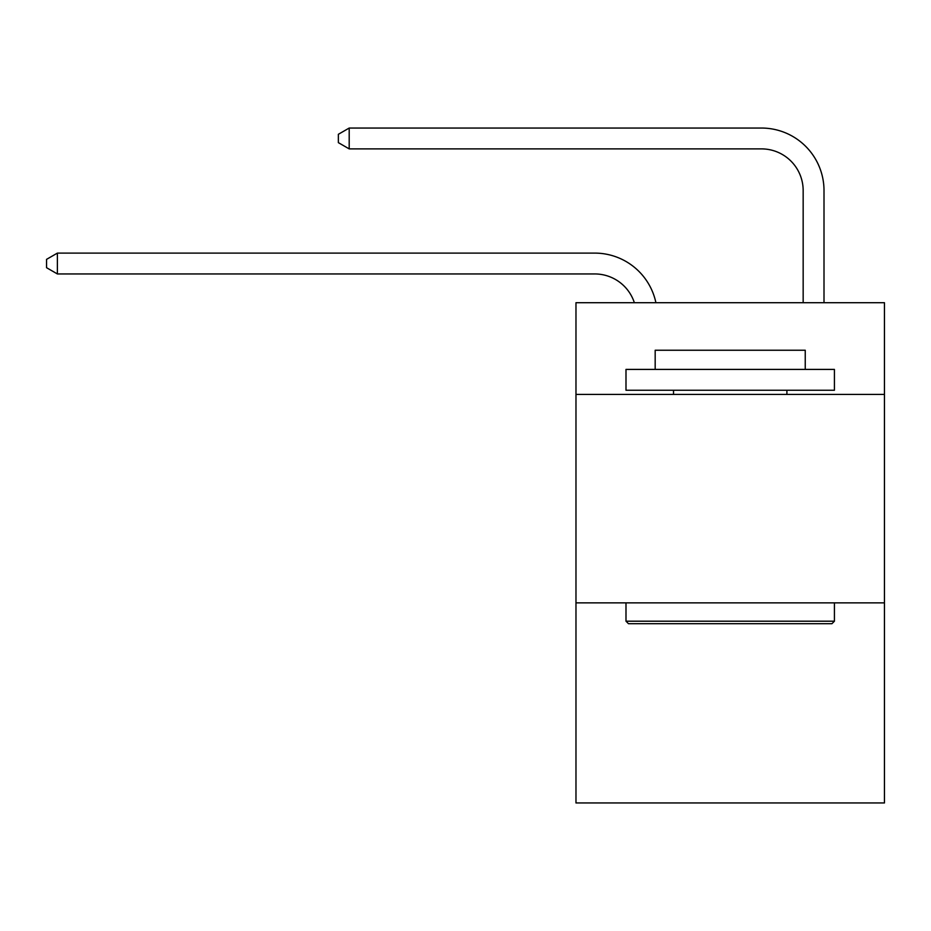 <?xml version="1.0" encoding="UTF-8"?>
<svg xmlns="http://www.w3.org/2000/svg" width="931" height="931" viewBox="0 0 931 931"><rect width="100%" height="100%" fill="white"/><g stroke="black" fill="none" stroke-linecap="round" stroke-linejoin="round"><path stroke-width="1.4" d="M884.45 394.43L884.45 302.715L575.975 302.715L575.975 394.43L884.45 394.43L884.45 802.953L575.975 802.953L575.975 394.43M884.45 602.857L575.975 602.857M594.723 253.104L57.385 253.104L594.723 253.104A62.528 62.528 176.8 0 1 655.913 302.715M803.162 302.715L803.162 190.576A41.686 41.686 14.8 0 0 761.477 148.89L349.195 148.89L338.36 142.641L338.36 134.297L349.195 128.047L761.477 128.047A62.528 62.528 15.4 0 1 824.005 190.576L824.005 302.715M628.495 623.7L625.993 621.198L834.42 621.198L831.93 623.7L628.495 623.7M834.42 369.409L834.42 390.252L625.993 390.252L625.993 369.409L834.42 369.409M655.18 369.409L655.18 350.242L805.245 350.242L805.245 369.409M834.42 602.857L834.42 621.198M625.993 602.857L625.993 621.198M786.904 390.252L786.904 394.43M673.52 390.252L673.52 394.43M803.162 190.576A41.686 41.686 -164.6 0 0 761.477 148.89A41.686 41.686 -164.6 0 1 803.162 190.576A41.686 41.686 -164.6 0 0 761.477 148.89A41.686 41.686 -164.6 0 1 803.162 190.576A41.686 41.686 -164.6 0 0 761.477 148.89A41.686 41.686 -164.6 0 1 803.162 190.576A41.686 41.686 -164.6 0 0 761.477 148.89A41.686 41.686 -164.6 0 1 803.162 190.576A41.686 41.686 -164.6 0 0 761.477 148.89A41.686 41.686 -164.6 0 1 803.162 190.576A41.686 41.686 -164.6 0 0 761.477 148.89A41.686 41.686 -164.6 0 1 803.162 190.576A41.686 41.686 -164.6 0 0 761.477 148.89A41.686 41.686 -164.6 0 1 803.162 190.576A41.686 41.686 -164.6 0 0 761.477 148.89A41.686 41.686 -164.6 0 1 803.162 190.576A41.686 41.686 -164.6 0 0 761.477 148.89A41.686 41.686 -164.6 0 1 803.162 190.576A41.686 41.686 -164.6 0 0 761.477 148.89A41.686 41.686 -164.6 0 1 803.162 190.576A41.686 41.686 -164.6 0 0 761.477 148.89A41.686 41.686 -164.6 0 1 803.162 190.576A41.686 41.686 -164.6 0 0 761.477 148.89A41.686 41.686 -164.6 0 1 803.162 190.576A41.686 41.686 -164.6 0 0 761.477 148.89A41.686 41.686 -164.6 0 1 803.162 190.576A41.686 41.686 -164.6 0 0 761.477 148.89A41.686 41.686 -164.6 0 1 803.162 190.576A41.686 41.686 -164.6 0 0 761.477 148.89A41.686 41.686 -164.6 0 1 803.162 190.576A41.686 41.686 -164.6 0 0 761.477 148.89A41.686 41.686 -164.6 0 1 803.162 190.576A41.686 41.686 -164.6 0 0 761.477 148.89A41.686 41.686 -164.6 0 1 803.162 190.576A41.686 41.686 -164.6 0 0 761.477 148.89A41.686 41.686 -164.6 0 1 803.162 190.576A41.686 41.686 -164.6 0 0 761.477 148.89A41.686 41.686 -164.6 0 1 803.162 190.576A41.686 41.686 -164.6 0 0 761.477 148.89A41.686 41.686 -164.6 0 1 803.162 190.576A41.686 41.686 -164.6 0 0 761.477 148.89A41.686 41.686 -164.6 0 1 803.162 190.576A41.686 41.686 -164.6 0 0 761.477 148.89A41.686 41.686 -164.6 0 1 803.162 190.576A41.686 41.686 -164.6 0 0 761.477 148.89A41.686 41.686 -164.6 0 1 803.162 190.576A41.686 41.686 -164.6 0 0 761.477 148.89A41.686 41.686 -164.6 0 1 803.162 190.576A41.686 41.686 -164.6 0 0 761.477 148.89M634.36 302.715A41.686 41.686 -3.2 0 0 594.723 273.947L57.385 273.947L46.55 267.697L46.55 259.365L57.385 253.104L57.385 273.947M349.195 128.047L349.195 148.89"/></g></svg>
